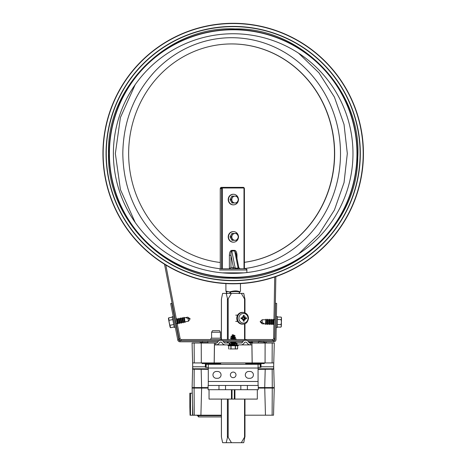<?xml version="1.0" encoding="UTF-8"?>
<svg xmlns="http://www.w3.org/2000/svg" width="466" height="466" viewBox="0 0 466 466"><rect width="100%" height="100%" fill="white"/><g stroke="black" fill="none" stroke-linecap="round" stroke-linejoin="round"><path stroke-width="0.7" d="M352.978 153.547A119.797 119.797 0 0 1 173.282 257.296A119.797 119.797 0 0 1 173.282 49.804A119.797 119.797 0 0 1 352.978 153.547A119.797 119.797 0 0 1 173.282 257.296A119.797 119.797 0 0 1 173.282 49.804A119.797 119.797 0 0 1 352.978 153.547A119.797 119.797 0 0 1 173.282 257.296A119.797 119.797 0 0 1 173.282 49.804A119.797 119.797 0 0 1 352.978 153.547M356.962 153.547A123.781 123.781 0 0 1 171.29 260.744A123.781 123.781 0 0 1 171.29 46.355A123.781 123.781 0 0 1 356.962 153.547M102.934 153.547A130.247 130.247 0 0 0 298.31 266.348A130.247 130.247 0 0 0 298.31 40.752A130.247 130.247 0 0 0 102.934 153.547A130.247 130.247 0 0 0 298.31 266.348A130.247 130.247 0 0 0 298.31 40.752A130.247 130.247 0 0 0 102.934 153.547M106.044 153.547A127.136 127.136 0 0 0 296.749 263.657A127.136 127.136 0 0 0 296.749 43.443A127.136 127.136 0 0 0 106.044 153.547A127.136 127.136 0 0 0 296.749 263.657A127.136 127.136 0 0 0 296.749 43.443A127.136 127.136 0 0 0 106.044 153.547M164.515 264.228L179.026 338.852A2.243 2.243 0 0 0 181.222 340.663L181.222 339.545L272.523 339.545A1.118 1.118 0 0 0 273.641 338.444L274.713 277.002M165.814 265.026L180.121 338.636A1.118 1.118 0 0 0 181.222 339.545M272.523 339.545L272.523 340.663A2.243 2.243 0 0 0 274.759 338.467L275.843 276.618M227.018 293.597L226.558 291.99C225.771 291.401 226.89 291.401 229.919 291.99L225.905 291.075L225.905 283.596M240.462 283.596L240.462 291.075L239.78 291.786C237.509 290.621 234.281 290.621 230.105 291.786M230.105 291.908L230.367 291.99C234.136 291.401 237.217 291.401 239.594 291.99L239.78 291.786M230.792 293.597L230.367 291.99M229.919 291.99L229.994 293.597M239.349 293.597L239.774 291.908M239.594 291.99L238.976 293.597M238.685 267.501L238.138 268.131A1.247 0.425 -90 0 0 238.505 268.742M230.979 267.501L233.425 267.501L230.979 255.286C230.827 252.683 231.095 251.25 231.777 250.993L234.701 250.993L238.138 268.131L235.214 268.131L233.425 267.501A1.247 1.171 -90 0 1 232.254 268.742L229.383 268.742L230.979 267.501L230.979 255.286L229.383 255.286L229.383 268.742M236.338 255.286L236.984 255.286C236.839 252.298 236.064 250.661 234.643 250.364L231.719 250.364C230.303 250.661 229.522 252.298 229.383 255.286M234.643 250.364A1.247 0.425 90 0 0 234.701 250.993L236.006 253.615L238.837 267.746L240.054 268.742M222.364 188.608L221.571 188.608L221.571 268.742L222.364 268.742L222.364 188.608A0.623 0.583 -90 0 1 222.952 187.984L243.415 187.984A0.623 0.583 -90 0 1 243.998 188.608L243.998 268.742L236.984 268.742M243.415 187.984L243.2 187.367L221.461 187.367A1.247 1.171 -90 0 0 220.29 188.608L221.571 188.608A1.247 1.171 90 0 1 222.736 187.367L222.952 187.984M219.492 269.989L246.869 269.989C247.271 269.814 246.852 269.4 245.623 268.742L220.29 268.824L220.29 188.608M220.441 332.241L219.556 330.709L212.49 330.709L211.605 332.241L211.605 338.176L220.441 338.176L220.441 332.241L211.605 332.241M221.024 339.545A0.81 0.81 0 0 0 220.441 338.176M211.022 339.545A0.81 0.81 0 0 1 211.605 338.176M238.441 236.483A5.289 4.969 90 0 0 233.489 231.602L233.181 231.602A5.289 4.969 90 0 0 228.212 236.891A5.289 4.969 90 0 0 233.181 242.174L233.489 242.174A5.289 4.969 90 0 0 238.441 237.293M233.489 231.602A5.289 4.969 90 0 0 228.515 236.891A5.289 4.969 90 0 0 233.489 242.174M233.856 233.466L231.893 233.466L230.041 236.891L232.097 240.31M231.893 240.31L236.763 240.31L238.621 236.891L236.763 233.466L233.052 233.466L231.194 236.891L233.052 240.31L233.856 240.31M231.194 236.891L230.041 236.891M237.794 235.179A3.419 3.215 90 0 0 231.794 236.891A3.419 3.215 90 0 0 237.794 238.598A3.419 3.215 90 0 0 237.794 235.179M238.441 199.151A5.289 4.969 90 0 0 233.489 194.27L233.181 194.27A5.289 4.969 90 0 0 228.212 199.559A5.289 4.969 90 0 0 233.181 204.848L233.489 204.848A5.289 4.969 90 0 0 238.441 199.966M233.489 194.27A5.289 4.969 90 0 0 228.515 199.559A5.289 4.969 90 0 0 233.489 204.848M233.052 196.139L231.194 199.559L233.052 202.978L236.763 202.978L238.621 199.559L236.763 196.139L231.893 196.139L230.041 199.559L232.097 202.978M231.194 199.559L230.041 199.559M233.052 202.978L231.893 202.978M232.225 201.271A3.419 3.215 90 0 0 238.225 199.559A3.419 3.215 90 0 0 232.225 197.846A3.419 3.215 90 0 0 232.225 201.271M221.432 399.088L221.432 437.026L222.62 442.7L226.202 442.7L227.711 436.549L231.456 442.7L226.202 442.7M241.295 442.7L244.912 436.549L243.741 442.7L231.456 442.7M244.93 437.026L244.912 436.549M221.432 339.545L221.432 299.055L222.62 293.382L226.202 293.382L227.711 299.533L231.456 293.382L243.741 293.382L244.93 299.055M244.912 299.533L241.295 293.382M226.202 293.382L231.456 293.382M219.037 340.663L179.975 340.663A1.118 1.118 0 0 1 178.88 339.761L171.797 303.337L170.696 303.547L177.779 339.97A2.243 2.243 0 0 0 179.975 341.788L217.82 341.788M223.622 341.788L242.71 341.788M248.512 341.788L273.769 341.788A2.243 2.243 0 0 0 276.006 339.586L276.641 303.354L275.517 303.337L274.888 339.563A1.118 1.118 0 0 1 273.769 340.663L247.295 340.663M243.922 340.663L222.41 340.663M244.528 318.097A2.843 2.668 -90 0 1 244.528 318.435M242.868 324.15A5.912 5.551 -90 0 1 236.78 318.266A5.912 5.551 -90 0 1 242.868 312.383L243.438 312.441A5.854 5.499 90 0 0 237.41 318.266A5.854 5.499 90 0 0 243.438 324.091L242.868 324.15M248.017 318.266A4.829 4.538 -90 0 1 241.213 322.449A4.829 4.538 -90 0 1 241.213 314.084A4.829 4.538 -90 0 1 248.017 318.266M244.778 319.082A9.833 4.095 44.5 0 1 245.308 319.857A9.833 0.577 -137.9 0 0 244.644 319.222L245.198 318.633A9.937 0.489 6.8 0 0 246.45 318.744L244.598 318.447A1.666 1.567 -90 0 0 244.598 318.092L243.141 316.833M242.885 319.198L243.526 319.682A9.937 2.557 95.6 0 1 243.31 321.126A2.901 2.726 90 0 0 244.207 321.126A9.937 4.182 -96 0 0 244.213 319.682L244.644 319.222M242.681 317.888L241.487 318.092A1.666 1.567 -90 0 0 241.487 318.447L241.068 318.744A9.937 1.136 -3.4 0 0 242.541 318.633L242.984 319.082A9.833 0.885 -49.4 0 1 242.326 319.857A9.833 3.786 143.4 0 0 243.112 319.222L243.526 319.682M241.487 318.447L242.984 319.082M241.656 318.121L242.984 317.451L242.541 317.899A9.937 1.136 -176.6 0 0 241.068 317.789L241.487 318.092M242.984 317.451A9.833 0.885 -130.6 0 0 242.326 316.682A9.833 3.786 36.6 0 1 243.112 317.311L242.885 317.34M244.644 317.311A9.833 0.577 -42.1 0 0 245.308 316.682A9.833 4.095 135.5 0 1 244.778 317.451L244.213 316.851L243.112 317.311L243.526 316.851A9.937 2.557 84.4 0 0 243.31 315.406A2.901 2.726 90 0 1 244.207 315.406L243.211 316.612M244.213 316.851A9.937 4.182 -84 0 0 244.207 315.406M244.598 318.092L246.45 317.789A9.937 0.489 173.2 0 0 245.198 317.899L244.778 317.451M243.211 319.926L244.207 321.126M243.141 319.705L243.596 318.977L244.586 319.198M241.656 318.412L242.681 318.645M243.596 318.977L244.598 318.447M243.596 317.556L244.586 317.334M214.22 362.938L214.5 343.028L192.079 343.028L192.604 362.938L252.147 362.938L251.867 343.028L249.893 343.028M241.324 343.028L233.769 343.028L237.025 343.028L237.025 344.898L236.402 344.898L236.402 343.028M229.93 343.028L229.93 344.898L225.428 344.898L229.307 344.898L229.307 343.028L230.472 343.028L225.008 343.028M216.44 343.028L214.5 343.028L215.746 343.028L215.746 344.898L214.5 344.898L214.5 343.028M250.586 343.028L251.832 343.028L251.832 344.898L250.312 344.898L250.586 343.028L249.927 343.028A1.247 1.247 0 0 1 248.792 342.294A3.483 3.483 0 0 0 242.431 342.294A1.247 1.247 0 0 1 241.289 343.028L237.025 343.028M240.905 344.898L237.025 344.898L240.905 344.898A3.734 3.734 0 0 0 244.19 342.941A1.619 1.619 0 0 1 247.032 342.941A3.734 3.734 0 0 0 250.312 344.898L240.905 344.898M274.282 343.028L251.867 343.028M258.129 343.028L264.898 342.784L264.898 341.788L266.138 341.788L266.377 343.028L265.119 343.028L265.067 362.938L273.763 362.938L274.288 343.028M273.763 362.938L273.612 368.787L258.071 368.787M208.296 368.787L192.755 368.787L192.079 343.028M251.04 364.307L251.04 363.562L250.725 364.307M218.973 385.464L218.973 389.692L208.104 389.692L208.104 385.464L258.263 385.464L258.263 389.692L247.394 389.692L247.394 385.464M218.973 389.692L247.394 389.692M209.048 389.692L209.048 399.088L231.445 399.088L231.445 389.692L231.445 399.088L234.922 399.088L234.922 389.692L234.922 399.088L257.319 399.088L257.319 389.692M258.071 385.464L258.071 364.307L260.197 364.307L260.197 367.418L258.071 367.418M258.071 364.307L206.164 364.307L206.164 367.418L208.296 367.418M233.181 372.084A2.802 2.802 0 0 1 235.61 376.283A2.802 2.802 0 0 1 230.757 376.283A2.802 2.802 0 0 1 233.181 372.084M248.733 378.305A3.419 3.419 0 0 1 245.314 374.885A3.419 3.419 0 0 1 248.733 371.46L249.98 371.46A3.419 3.419 0 0 1 253.405 374.885A3.419 3.419 0 0 1 249.98 378.305L248.733 378.305M216.381 378.305A3.419 3.419 0 0 1 212.962 374.885A3.419 3.419 0 0 1 216.381 371.46L217.628 371.46A3.419 3.419 0 0 1 221.047 374.885A3.419 3.419 0 0 1 217.628 378.305L216.381 378.305M208.296 364.307L208.296 385.464M220.698 362.938L220.698 363.562L220.144 363.562L220.144 362.938M215.443 362.938L215.443 363.562L220.144 363.562M215.443 363.562L211.791 363.562L211.791 362.938M202.063 362.938L202.063 363.562L211.791 363.562M205.465 363.562L215.636 363.562L215.636 364.307M264.298 362.938L264.298 363.562L245.669 363.562L245.669 362.938M251.04 363.562L260.902 363.562M252.147 362.938L265.067 362.938M194.141 343.028L194.252 362.938L192.598 362.938M252.188 362.938L251.908 343.028M214.174 362.938L214.453 343.028M201.3 362.938L201.242 343.028M273.664 366.777L261.012 366.777M205.355 366.777L192.703 366.777M260.197 367.295L260.902 367.295M205.465 367.295L206.164 367.295M258.071 369.369L273.763 369.188L273.682 366.072M192.685 366.072L192.604 369.188L208.296 369.369M271.27 369.124L271.27 368.787L271.27 369.124L270.03 369.206L258.071 369.206M208.296 369.206L196.337 369.206L195.091 369.124L195.091 368.787L195.091 369.124M265.201 369.41L264.723 387.578L274.247 387.578L273.763 369.188M192.604 369.188L192.12 387.578L208.104 387.578M201.161 369.41L201.638 387.578M258.263 387.578L264.723 387.578M195.802 387.578L195.802 388.073L193.233 388.073L193.233 387.578M221.397 415.2L192.837 415.2L192.126 388.073L208.104 388.073M258.263 388.073L274.235 388.073L273.53 415.2L274.241 388.073M189.854 393.217L189.854 407.086L189.854 393.217L192.26 393.217L192.662 408.606M244.97 415.2L273.53 415.2M200.91 415.2L201.621 388.073M265.457 415.2L264.746 388.073M198.592 415.241L198.592 416.942L221.397 416.942M198.592 416.942L197.345 415.241M221.239 415.2L190.064 415.241L189.854 407.086M192.551 404.331L192.551 415.241M207.97 341.788L200.194 341.788L200.194 342.784L207.97 342.784L207.72 341.537M264.199 343.028L263.715 341.537M248.588 341.91L252.327 341.91L252.683 343.028M219.3 342.941A1.619 1.619 0 0 1 222.142 342.941A3.734 3.734 0 0 0 225.428 344.898L216.02 344.898A3.734 3.734 0 0 0 219.3 342.941M229.307 343.028L225.037 343.028A1.247 1.247 0 0 1 223.901 342.294A3.483 3.483 0 0 0 217.54 342.294A1.247 1.247 0 0 1 216.405 343.028L215.746 343.028M175.303 327.248L174.301 327.441L172.216 316.694L173.218 316.496M184.449 317.806L185.019 322.443L184.023 317.311L184.449 317.806L185.52 317.596L187.996 318.447L188.526 321.179A67.052 65.904 -121 0 1 187.6 321.365A68.112 66.941 -121 0 1 186.313 321.598L186.313 321.598M183.592 317.969L184.379 321.989L183.522 322.157L182.742 318.138L183.592 317.969L183.808 317.352L185.019 322.443M182.742 318.138L182.311 317.643L183.307 322.775L183.522 322.157M184.379 321.989L184.804 322.484M181.886 318.301L182.666 322.321L181.81 322.489L181.029 318.47L181.886 318.301L182.095 317.684L183.307 322.775M181.029 318.47L180.604 317.975L181.099 320.544L181.6 323.107L181.81 322.489M182.666 322.321L183.097 322.816M180.173 318.633L180.954 322.653L180.103 322.822L179.323 318.802L180.173 318.633L180.389 318.016L181.6 323.107M179.323 318.802L178.892 318.307L179.888 323.439L180.103 322.822M180.954 322.653L181.385 323.148M178.466 318.965L179.247 322.99L178.391 323.154L177.61 319.134L178.466 318.965L178.676 318.348L179.888 323.439M177.61 319.134L177.179 318.639L178.181 323.771L178.391 323.154M179.247 322.99L179.672 323.48M176.375 319.373L176.969 318.68L178.181 323.771M176.684 323.486L177.534 323.322L177.965 323.812M176.754 319.303L177.534 323.322M175.752 323.666L176.253 324.144M174.971 319.647L175.828 323.654M190.14 318.773L187.751 317.171A67.052 65.904 -81 0 0 186.814 317.346A68.112 66.941 -81 0 0 185.538 317.608M189.534 318.692L187.996 318.447L189.534 318.692L187.751 317.171L186.814 317.346M168.675 317.835L169.251 322.845L170.591 327.709L170.084 327.12L168.418 318.569L168.675 317.835L172.298 317.13M170.591 327.709L174.22 327.004M169.152 320.299L172.781 319.6M170.113 325.239L173.736 324.534M276.408 316.542L277.427 316.56L277.235 327.511L276.216 327.493M265.498 323.876L265.905 319.222L265.818 324.447L265.498 323.876L264.408 323.858L262.166 322.513L262.212 319.728A67.052 65.904 71 0 1 263.162 319.74A68.112 66.941 71 0 1 264.467 319.775L264.467 319.775M266.371 323.893L266.441 319.798L267.315 319.81L267.239 323.905L266.371 323.893L266.034 324.452L265.905 319.222M267.239 323.905L267.56 324.476L267.647 319.251L267.315 319.81M266.441 319.798L266.127 319.227M268.113 323.922L268.183 319.827L269.057 319.845L268.981 323.934L268.113 323.922L267.775 324.482L267.647 319.251M268.981 323.934L269.301 324.511L269.389 319.28L269.057 319.845M268.183 319.827L267.868 319.257M269.855 323.952L269.925 319.857L270.798 319.874L270.723 323.969L269.855 323.952L269.517 324.511L269.389 319.28M270.723 323.969L271.043 324.54L271.13 319.315L270.798 319.874M269.925 319.857L269.61 319.286M271.596 323.981L271.666 319.886L272.54 319.903L272.464 323.998L271.596 323.981L271.259 324.54L271.13 319.315M272.464 323.998L272.785 324.569L272.872 319.344L272.54 319.903M271.666 319.886L271.352 319.315M273.892 324.021L273.338 324.016L273 324.575L272.872 319.344M274.282 319.932L273.408 319.921L273.093 319.35M273.338 324.016L273.408 319.921M275.231 319.95L274.835 319.379M275.156 324.045L275.15 319.95M260.139 321.744L262.142 323.812A67.052 65.904 111 0 0 263.092 323.835A68.112 66.941 111 0 0 264.391 323.847L264.408 323.858M260.71 321.954L262.166 322.513L260.71 321.954L262.142 323.812L263.092 323.835M280.94 327.126L281.348 325.88L280.981 324.616L281.412 322.105L281.068 319.583L281.481 318.336L281.115 317.072L281.487 317.754L281.336 326.462L280.94 327.126L277.247 327.062M281.115 317.072L277.421 317.008M280.981 324.616L277.287 324.552M281.068 319.583L277.375 319.519M230.938 349.005L230.833 345.766L235.283 345.766L235.283 349.005L237.619 348.877L229.866 349.005M237.514 349.005L237.654 345.766L235.499 345.766L235.394 349.005M228.713 348.877L228.713 345.766L238.021 345.766L237.619 345.766L237.619 348.877M238.021 345.766L238.394 345.393L238.021 344.898M236.402 344.898L229.93 344.898M236.14 343.757L231.334 344.898L230.192 344.415L236.14 343.757L232.656 342.877M231.375 344.898L233.163 344.898L232.656 344.49M232.796 334.809L232.685 335.31L232.062 335.031L232.796 334.693L233.984 335.345M230.192 339.563L235.033 338.497L232.161 338.054M234.223 335.98L234.573 336.941L232.487 336.435M233.163 338.095L232.511 337.996M230.35 337.949L235.685 337.308L231.544 338.462L230.35 338.112L234.596 336.895L232.72 336.382M230.979 336.312L235.062 335.718L232.068 336.854L230.95 336.51L234.008 335.287L232.796 334.693M232.685 335.31L233.501 335.572M232.068 336.854L233.716 337.192M235.033 338.497L231.445 338.205L233.163 338.759L233.163 338.427L231.334 338.258M235.685 337.308L234.322 336.732M234.555 336.953L231.864 336.668M235.062 335.718L233.664 335.042M233.938 335.293L232.726 335.13M234.934 338.584L233.163 338.427L235.033 338.205L234.8 337.57M233.163 338.759L233.676 338.829M230.262 339.545L236.134 338.91L233.332 339.545M231.806 341.788L233.676 342.067M231.503 343.331L230.192 342.795L236.14 342.143L231.299 343.209L233.676 343.681M230.192 344.415L234.829 343.226M230.192 342.795L234.992 341.788M233.163 344.56L233.163 344.898L231.398 344.741M234.928 343.436L231.398 343.122M236.14 342.143L235.423 341.788M234.934 341.817L234.608 341.788M236.134 338.91L234.817 338.374M151.922 74.682A115.842 108.858 -90 0 1 154.427 71.904A115.842 108.858 -90 0 1 329.52 102.846A115.842 108.858 -90 0 1 244.405 268.591M220.29 268.76A115.842 108.858 -90 0 1 154.427 235.196A115.842 108.858 -90 0 1 151.922 232.418M231.567 43.932A109.621 103.009 -90 0 1 334.285 146.703A109.621 103.009 -90 0 1 244.405 262.3M220.29 262.498A109.621 103.009 -90 0 1 128.639 153.547A109.621 103.009 -90 0 1 231.649 43.932A109.621 103.009 -90 0 1 334.46 146.749A109.621 103.009 -90 0 1 244.405 262.323M103.167 153.547A130.014 130.014 0 0 0 298.188 266.144A130.014 130.014 0 0 0 298.188 40.956A130.014 130.014 0 0 0 103.167 153.547M106.271 153.547A126.915 126.915 0 0 0 296.638 263.459A126.915 126.915 0 0 0 296.638 43.641A126.915 126.915 0 0 0 106.271 153.547M109.155 153.547A124.026 124.026 0 0 0 295.194 260.96A124.026 124.026 0 0 0 295.194 46.14A124.026 124.026 0 0 0 109.155 153.547M179.026 338.852L180.121 338.636M274.759 338.467L273.641 338.444M231.719 250.364A1.247 0.425 90 0 0 231.777 250.993L235.214 268.131A1.247 0.425 -90 0 0 235.58 268.742M236.984 258.496L236.984 255.286M243.998 188.608L244.37 188.608A1.247 1.171 90 0 0 243.2 187.367L244.405 188.608L244.405 268.742M244.37 268.742L244.37 188.608M244.091 272.849L222.27 272.849M228.189 437.026L228.189 399.088M228.189 343.028L228.189 341.788M228.189 339.545L228.189 299.055M227.391 299.055L227.391 339.545M227.391 341.788L227.391 343.028M227.391 399.088L227.391 437.026M244.557 299.055L244.557 312.68M244.557 323.853L244.557 339.545M244.557 399.088L244.557 437.026M244.93 436.555L244.93 399.088M244.93 339.545L244.93 323.719M244.93 312.814L244.93 299.527M177.779 339.97L178.88 339.761M179.975 341.788L179.975 340.663M273.769 341.788L273.769 340.663M241.068 317.789A2.901 2.726 90 0 0 241.068 318.744M246.45 318.744A2.901 2.726 90 0 0 246.45 317.789M246.182 317.824A2.656 2.493 -90 0 1 246.182 318.709M243.351 315.639A2.656 2.493 -90 0 1 244.143 315.651M241.26 318.709A2.656 2.493 -90 0 1 241.26 317.824M244.143 320.888A2.656 2.493 -90 0 1 243.351 320.893M244.213 319.682L243.526 319.693M245.198 318.633L244.353 318.412M245.198 317.899L244.353 318.121M225.532 389.692L225.532 385.464M240.829 389.692L240.829 385.464M232.045 399.088L232.045 389.692M234.322 399.088L234.322 389.692M258.071 368.041L208.296 368.041M258.071 381.479L208.296 381.479M272.109 362.938L272.22 343.028M254.57 362.938L254.57 363.562M246.217 362.938L246.217 363.562M250.924 363.562L250.924 362.938M251.809 364.307L251.809 363.562M260.651 367.295L260.651 363.562M205.71 367.295L205.71 363.562M214.552 364.307L214.552 363.562M215.327 364.307L215.327 363.562M272.173 369.317L272.272 387.578M194.188 369.317L194.089 387.578M198.912 388.073L198.912 387.578M267.455 388.073L267.455 387.578M197.59 388.073L197.59 387.578M273.128 388.073L273.128 387.578M270.565 388.073L270.565 387.578M268.771 388.073L268.771 387.578M270.03 368.787L270.03 369.206M196.337 368.787L196.337 369.206M194.246 415.2L194.095 388.073M272.121 415.2L272.266 388.073M197.345 415.695L221.397 415.695M190.477 393.217L190.477 415.241M264.898 341.788L258.613 341.537M264.898 343.028L266.138 342.784M201.434 343.028L201.434 341.788M249.036 342.656L252.327 342.656M231.049 345.766L231.049 349.005M238.394 345.393L227.938 345.393L228.311 345.766M227.938 345.393L238.394 345.271M108.531 153.547C106.528 218.997 166.1 279.437 231.223 278.185C296.277 281.481 357.719 222.94 357.772 157.467C362.018 90.695 301.648 27.517 235.138 28.915C168.709 25.426 106.388 86.676 108.531 153.547M226.977 293.597L225.905 291.075M240.462 291.075L240.101 291.687M239.798 292.007L239.384 293.597M220.255 262.498L220.255 188.608L221.461 187.367M246.869 272.563L246.869 269.989M244.97 299.393L244.97 312.832M244.97 323.701L244.97 339.545M244.97 399.088L244.97 436.689M221.397 299.382L221.397 339.545M221.397 399.088L221.397 436.7M237.608 315.156L235.732 315.156M237.608 321.377L235.732 321.377M243.438 324.091C246.135 323.946 247.825 322 248.506 318.266C248.256 314.993 246.566 313.053 243.438 312.441M243.235 319.233L242.926 319.152M243.235 317.299L242.926 317.381M261.012 367.295L261.012 363.562M205.355 367.295L205.355 363.562M202.133 343.028L202.617 341.537M258.362 342.784L258.362 341.788M252.327 341.91L251.955 341.537M175.047 319.635L175.199 319.187M190.14 318.796L188.526 321.185L187.6 321.365M185.229 321.825L186.301 321.616M260.139 321.726L262.212 319.723L263.162 319.74M265.573 319.781L264.478 319.763M228.678 345.766L228.8 349.005M227.938 345.271L228.311 344.898M235.033 344.898L235.033 344.077M235.033 343.349L235.033 342.458M235.033 339.545L235.033 339.225M231.299 344.094L231.299 343.209M231.299 342.481L231.299 341.788M231.299 339.248L231.299 338.316M231.852 336.685L231.515 337.611M154.427 71.904C133.789 94.656 123.251 121.871 122.814 153.547C123.251 185.229 133.789 212.444 154.427 235.196M135.192 84.631L120.42 117.519L115.347 153.547L120.42 189.586L135.198 222.48M298.56 253.935L318.965 234.247L334.419 210.015L344.048 182.596L347.316 153.547L344.042 124.498L334.413 97.085L318.965 72.847L298.555 53.165"/></g></svg>
